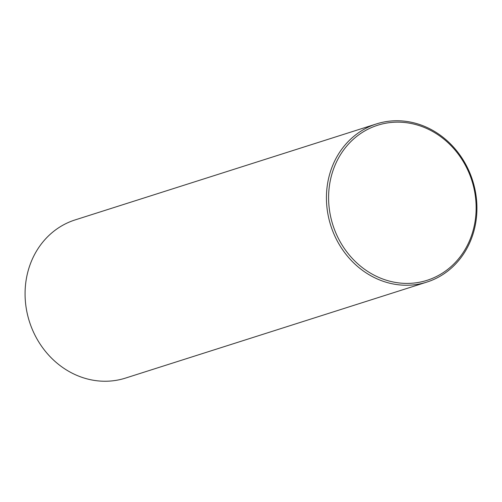 <?xml version="1.0" encoding="UTF-8"?>
<svg xmlns="http://www.w3.org/2000/svg" width="502" height="502" viewBox="0 0 502 502"><rect width="100%" height="100%" fill="white"/><g stroke="black" fill="none" stroke-linecap="round" stroke-linejoin="round"><path stroke-width="0.75" d="M376.487 123.912L75.124 219.914A83.006 74.409 72.3 0 0 30.315 324.261A83.006 74.409 72.3 0 0 125.513 378.088L426.876 282.086A83.006 74.409 72.3 0 0 471.685 177.739A83.006 74.409 72.3 0 0 376.487 123.912A83.006 74.409 72.3 0 0 331.678 228.259A83.006 74.409 72.3 0 0 426.876 282.086M333.736 227.544A81.374 72.953 72.3 0 0 429.417 279.52A81.374 72.953 72.3 0 0 471.001 178.015A81.374 72.953 72.3 0 0 375.32 126.04A81.374 72.953 72.3 0 0 333.736 227.544"/></g></svg>
